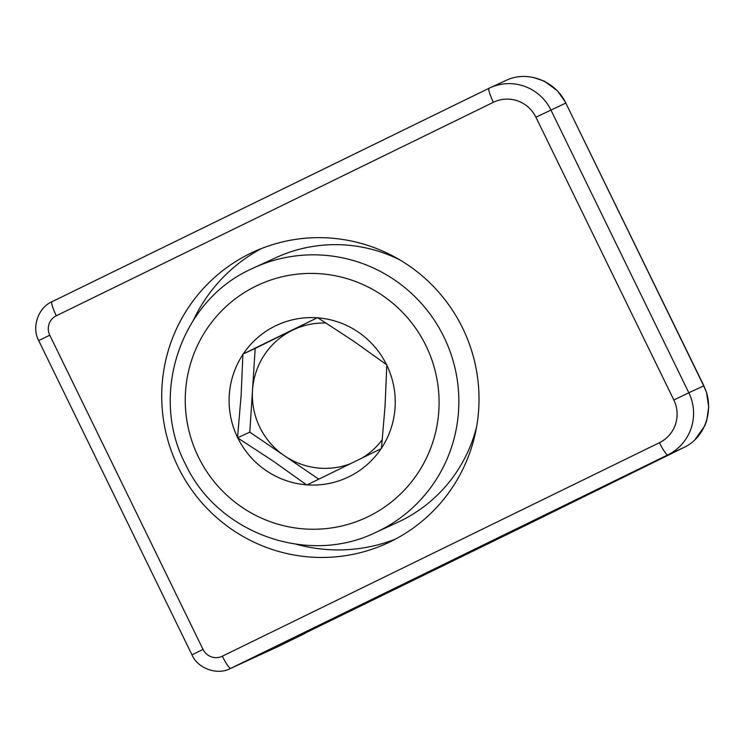 <?xml version="1.0" encoding="UTF-8"?>
<svg xmlns="http://www.w3.org/2000/svg" width="746" height="746" viewBox="0 0 746 746"><rect width="100%" height="100%" fill="white"/><g stroke="black" fill="none" stroke-linecap="round" stroke-linejoin="round"><path stroke-width="1.12" d="M261.65 248.465A160.241 158.311 -114.7 0 0 193.317 320.351M296.423 544.291A160.241 158.311 -114.7 0 0 395.464 539.106M462.623 328.081A160.241 158.311 65.3 0 1 387.388 543.116A160.241 158.311 65.3 0 1 178.117 467.033A160.241 158.311 65.3 0 1 253.351 251.999A160.241 158.311 65.3 0 1 462.623 328.081M295.733 637.699L277.866 646.661L230.766 668.341A14.566 2.257 -116 0 1 222.336 656.191A14.566 14.388 65.3 0 1 203.015 649.412L49.758 335.187A14.566 14.388 65.3 0 1 56.304 315.772A14.566 2.257 -116 0 1 51.959 301.738C38.195 307.511 31.379 327.531 38.708 340.624L49.758 335.187M513.276 531.021L684.017 447.423A14.566 5.903 -116.1 0 1 684.017 447.423A14.566 5.903 -116.1 0 1 683.998 447.432L528.317 524.102A14.566 2.257 -116 0 1 528.317 524.102L295.537 637.793M694.778 439.926L704.756 425.863L706.648 420.828L708.7 407.018L706.537 392.499L703.739 385.878C715.106 408.053 705.697 437.398 683.998 447.432L667.875 454.855A14.566 2.257 -116 0 1 659.436 442.704L222.336 656.191M505.993 80.447L506.105 80.391C527.273 70.105 555.472 80.81 565.804 103.069L703.739 385.878L688.819 392.75L550.884 109.942A46.616 46.056 -114.7 0 0 490.001 87.804A46.616 46.056 -114.7 0 0 489.068 88.252L51.968 301.738M350.536 463.676A72.838 71.961 65.3 0 1 284.431 455.75A72.838 71.961 65.3 0 1 252.502 390.289A72.838 71.961 65.3 0 1 292.535 330.208A72.838 71.961 65.3 0 1 326.067 323.027M382.325 439.59A72.838 71.961 65.3 0 1 362.043 458.053M386.512 364.645A83.906 82.899 65.3 0 0 317.908 317.852L353.11 340.829L386.838 364.859L385.039 406.3L381.439 448.56L306.774 485.031L273.045 461L237.517 437.799L241.117 395.529L242.916 354.098L317.582 317.628L255.197 348.438L249.798 432.139L318.775 479.174M237.517 437.799L249.798 432.139M242.916 354.098L255.197 348.438M237.536 437.398A83.906 82.899 65.3 0 1 242.888 354.49M243.261 353.921A83.906 82.899 65.3 0 1 317.227 317.805M386.81 365.251A83.906 82.899 65.3 0 1 381.467 448.169M381.085 448.728A83.906 82.899 65.3 0 1 307.128 484.853M306.447 484.807A83.906 82.899 65.3 0 1 237.834 438.014M476.582 426.926A145.675 143.922 65.3 0 1 400.611 520.941A145.675 143.922 65.3 0 1 397.674 522.34L375.555 532.523A145.675 143.922 65.3 0 0 445.362 340.008A145.675 143.922 65.3 0 0 253.705 267.879L250.768 269.269C180.849 300.862 148.463 395.035 186.071 465.364C218.289 533.39 307.622 565.738 375.555 532.523M250.777 269.269A145.675 143.922 65.3 0 1 253.705 267.879L275.824 257.696A145.675 143.922 65.3 0 1 399.614 259.776M305.804 632.785A14.566 14.388 65.3 0 1 303.734 634.025L303.734 634.025A14.566 14.566 0 0 0 305.841 632.767M535.619 520.083A87.403 86.349 65.3 0 1 528.317 524.102L295.64 637.746M703.898 385.813L565.804 103.069L535.908 117.197L673.843 400.005L688.819 392.75A46.616 46.056 -114.7 0 1 667.875 454.855L230.766 668.341A29.131 28.786 -114.7 0 1 230.178 668.621C217.142 675.512 197.699 668.444 191.974 654.857L203.015 649.412M56.304 315.772L493.404 102.286A14.566 2.257 -116 0 1 489.059 88.252A14.566 2.257 -116 0 1 489.068 88.252L51.959 301.738M493.404 102.286A32.05 31.658 65.3 0 1 535.908 117.197M673.843 400.005A32.05 31.658 65.3 0 1 659.436 442.704M303.734 634.025L277.876 646.651A29.131 28.786 65.3 0 1 277.279 646.941L230.178 668.621M198.371 456.906A128.191 126.652 -114.7 0 0 368.375 516.549A128.191 126.652 -114.7 0 0 425.975 345.743A128.191 126.652 -114.7 0 0 255.981 286.11A128.191 126.652 -114.7 0 0 198.371 456.906M684.017 447.423L684.931 446.966M565.962 103.004L557.56 90.919L544.338 81.127L532.97 77.332M191.974 654.857L38.708 340.624M506.105 80.391L489.059 88.252M277.279 646.941L277.876 646.651L277.279 646.941M535.637 520.074L528.327 524.102"/></g></svg>
